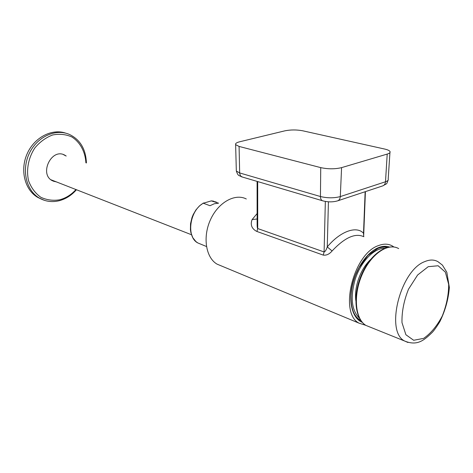 <?xml version="1.0" encoding="UTF-8"?>
<svg xmlns="http://www.w3.org/2000/svg" width="473" height="473" viewBox="0 0 473 473"><rect width="100%" height="100%" fill="white"/><g stroke="black" fill="none" stroke-linecap="round" stroke-linejoin="round"><path stroke-width="0.71" d="M65.871 155.907L63.341 154.553M53.402 181.212L56.192 181.815M66.202 156.025L64.653 155.085C51.468 147.747 38.821 174.283 52.473 180.775L56.523 181.945M65.93 133.226C52.107 128.207 34.281 137.341 27.097 153.891C19.76 170.375 24.927 190.235 37.881 197.478L41.37 199.139M221.595 266.027L217.066 264.141C205.838 257.708 202.521 237.091 210.438 219.797C218.213 202.414 234.969 193.085 246.303 198.973M365.741 325.312L359.031 323.16C338.698 313.043 353.449 253.54 378.56 245.564C383.609 243.619 388.126 243.707 392.123 245.83L393.938 246.995M363.234 236.47C354.904 232.958 344.521 237.789 332.081 250.962C329.397 254.155 326.453 255.538 323.248 255.107L256.945 231.48C255.16 230.664 249.07 227.265 252.133 219.561L257.117 213.56M257.123 220.702L257.129 224.722C257.135 226.969 257.336 228.246 257.72 228.554L324.1 251.955C325.164 251.713 326.222 250.034 327.263 246.918C340.205 231.291 356.553 225.515 363.512 233.248L363.672 235.944M257.123 220.43L257.099 181.396M365.138 191.725L363.512 233.248L363.761 236.713M328.422 201.8L327.263 246.918L332.081 250.962M252.133 219.561L257.123 218.981M211.295 200.889L203.301 203.219L210.006 205.714L214.304 203.745L218.591 203.171L211.295 200.889L216.291 202.072M385.826 247.072L386.997 247.497M360.739 320.392L359.504 319.937M384.673 149.054C387.653 149.734 389.433 150.562 390.006 151.537C390.462 152.513 389.527 153.364 387.204 154.08L341.583 167.631C335.02 169.192 328.073 169.192 320.741 167.625L239.084 146.435L235.631 144.632C235.187 143.526 236.53 142.58 239.657 141.782L284.929 130.82C290.676 129.679 296.565 129.661 302.602 130.767L384.673 149.054M85.903 162.818C85.276 151.774 80.197 142.272 71.884 136.975C65.877 134.308 59.456 133.646 52.627 134.976C45.916 137.525 40.022 141.799 34.949 147.812C28.333 157.757 26.015 170.061 28.658 181.023C31.277 187.882 35.298 193.28 40.725 197.217C46.697 200.044 53.029 200.895 59.716 199.777C65.895 198.134 71.311 194.722 75.958 189.549M86.411 162.99C85.855 149.302 80.309 139.842 69.762 134.604C56.104 128.183 37.314 136.478 29.367 153.27C21.255 169.978 26.246 190.767 39.578 198.205L44.474 200.363M362.247 322.326C352.905 318.761 348.37 303.282 352.131 285.846C355.832 268.41 367.267 252.032 378.465 247.645C382.397 246.102 386.021 245.889 389.35 247.001M323.248 255.107L324.1 251.955L325.341 201.445M256.945 231.48L257.72 228.554L257.696 181.573M386.784 247.225L387.446 247.379C384.579 246.646 381.451 246.941 378.069 248.272L367.923 255.385L358.983 267.706L355.536 275.144C352.923 282.02 351.421 288.843 351.019 295.607C350.789 307.71 353.68 315.863 359.693 320.061L361.023 320.8M200.818 244.174L197.809 242.933C186.037 237.05 189.584 210.586 203.301 203.219M359.433 318.223C351.599 310.318 350.15 297.452 355.093 279.644C360.562 261.953 373.989 247.994 384.584 248.325M375.668 249.407C379.695 247.361 383.467 246.729 386.973 247.503M358.83 319.458L359.799 319.854C356.831 317.968 354.543 314.935 352.935 310.761M355.785 300.456C355.087 294.2 355.85 287.507 358.079 280.377C360.923 271.786 365.061 264.85 370.507 259.565M407.939 342.482L404.557 340.992C417.31 346.289 424.133 340.264 432.375 332.277C434.279 330.178 436.762 326.666 439.813 321.752C445.264 310.631 448.439 299.19 449.35 287.43L446.825 272.253L442.426 265.117L437.974 261.687C434.149 259.523 429.75 259.5 424.778 261.61C400.335 270.296 384.975 331.49 404.557 340.992L365.907 325.406C354.644 318.784 352.61 295.164 361.502 274.695C370.276 254.143 387.476 242.253 398.698 248.597C388.055 242.342 370.844 254.125 362.016 274.831C353.041 295.454 355.146 319.062 365.907 325.406L370.176 327.133M428.231 266.683L438.128 265.761L445.371 272.152L448.67 284.356C448.694 294.661 446.553 305.221 442.255 316.041C436.916 326.08 430.702 333.53 423.619 338.384L413.668 340.276L405.899 334.742L401.991 322.633C401.713 311.89 403.889 300.751 408.506 289.204L417.612 275.014L428.231 266.683M242.489 177.073L240.71 176.11L239.681 173.68L239.084 146.435M236.305 170.15L236.329 171.007L239.628 172.935L320.44 196.526C327.417 198.211 334.039 198.228 340.3 196.591L341.583 167.631M323.136 200.954L322.314 200.7C321.09 199.99 320.469 198.601 320.44 196.526L320.741 167.625M388.138 180.142C386.139 184.86 387.913 182.88 382.746 185.883L337.616 200.854C339.23 200.227 340.128 198.808 340.3 196.591L385.501 181.762C387.718 181.005 388.617 180.101 388.191 179.06L389.941 152.584M382.746 185.883C384.378 185.262 385.294 183.885 385.501 181.762L387.204 154.08M64.322 154.973L64.653 155.085M76.455 189.744C71.6 195.284 65.883 198.932 59.291 200.7C52.302 202.426 45.733 201.593 39.578 198.205L37.881 197.478M217.066 264.141L359.031 323.16M363.666 235.968L363.838 236.742M363.713 234.815L365.416 191.636M206.453 246.504L197.809 242.933L195.893 241.555L192.795 237.688L190.885 232.621L190.424 229.766L190.536 223.676L192.008 217.509L193.221 214.553L195.94 209.906L199.44 205.921L203.437 202.982M211.153 200.865L213.583 201.137M50.948 179.764L191.488 234.738M337.616 200.854C332.773 202.243 327.677 202.196 322.314 200.7L241.614 176.813C238.422 174.969 238.244 176.346 236.329 171.007L235.631 144.632"/></g></svg>
